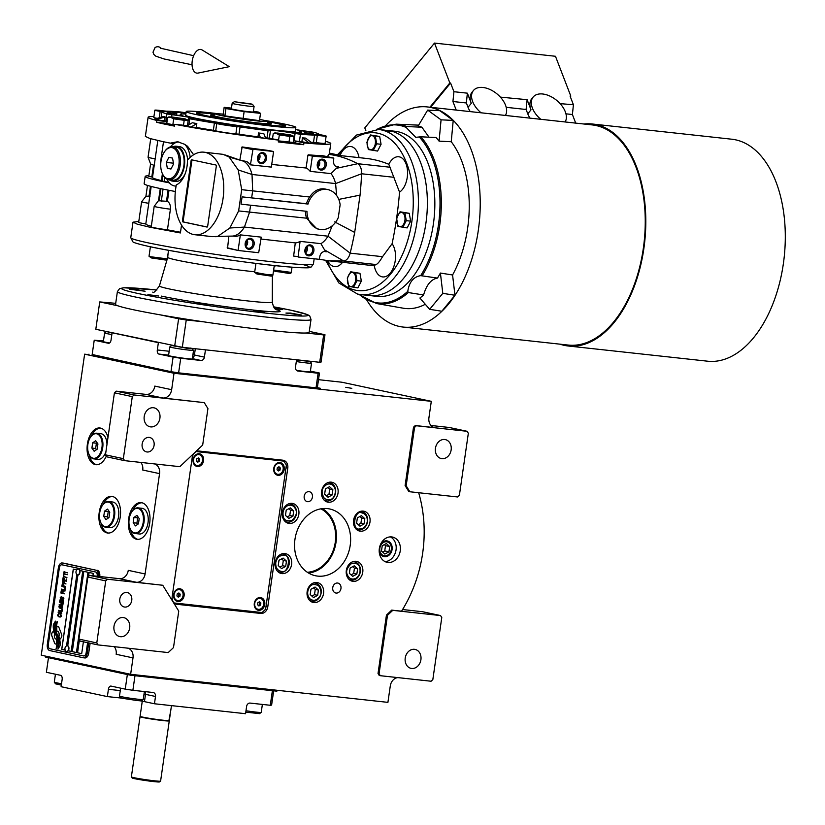 <?xml version="1.0" encoding="UTF-8"?>
<svg xmlns="http://www.w3.org/2000/svg" width="825" height="825" viewBox="0 0 825 825"><rect width="100%" height="100%" fill="white"/><g stroke="black" fill="none" stroke-linecap="round" stroke-linejoin="round"><path stroke-width="1.24" d="M154.089 445.335A7.384 6.002 -77.9 0 1 146.582 451.904A7.384 6.002 -77.9 0 1 142.148 444.036A7.384 6.002 -77.9 0 1 149.665 437.467A7.384 6.002 -77.9 0 1 154.089 445.335M131.752 600.414A7.384 6.002 -77.9 0 1 124.235 606.983A7.384 6.002 -77.9 0 1 119.8 599.105A7.384 6.002 -77.9 0 1 127.318 592.546A7.384 6.002 -77.9 0 1 131.752 600.414M337.58 583.028A5.074 4.125 -77.9 0 1 337.92 583.089A5.074 4.125 -77.9 0 1 340.931 588.699A5.074 4.125 -77.9 0 1 336.136 593.062A5.074 4.125 -77.9 0 1 335.796 593.01A5.074 4.125 -77.9 0 1 332.784 587.39A5.074 4.125 -77.9 0 1 337.58 583.028M309.035 491.648A5.074 4.125 -77.9 0 1 309.375 491.71A5.074 4.125 -77.9 0 1 312.386 497.32A5.074 4.125 -77.9 0 1 307.591 501.683A5.074 4.125 -77.9 0 1 307.251 501.631A5.074 4.125 -77.9 0 1 304.239 496.011A5.074 4.125 -77.9 0 1 309.035 491.648M308.602 573.066A34.145 27.741 102.1 0 0 335.517 545.119A34.145 27.741 102.1 0 0 322.379 508.613M379.191 551.389A8.023 6.528 -77.9 0 0 383.914 556.638A8.023 6.528 -77.9 0 0 384.44 556.72A8.023 6.528 102.1 0 0 392.03 549.821A8.023 6.528 102.1 0 0 387.265 540.942A8.023 6.528 102.1 0 0 386.729 540.849A8.023 6.528 -77.9 0 0 380.81 543.809M391.638 536.92A12.922 10.498 102.1 0 0 379.428 548.017A12.922 10.498 102.1 0 0 387.09 562.32A12.922 10.498 102.1 0 0 387.956 562.454A12.922 10.498 102.1 0 0 400.166 551.358A12.922 10.498 102.1 0 0 392.494 537.054A12.922 10.498 102.1 0 0 391.638 536.92M433.868 427.433L435.084 427.69A9.23 7.497 -77.9 0 1 434.466 427.587A9.23 7.497 -77.9 0 1 428.928 417.749L431.3 401.332L341.911 382.233L318.502 379.675M204.239 402.621L134.042 394.969L132.289 396.629L123.348 458.659L124.585 460.649L179.84 466.672L202.672 445.077L207.931 408.592L204.239 402.621L162.865 398.001A9.23 7.497 -77.9 0 0 171.652 389.699L174.013 373.271L431.3 401.332M154.533 463.918A9.23 7.497 -77.9 0 1 159.555 473.622L145.097 573.963A9.23 7.497 -77.9 0 1 136.311 582.264L119.491 578.676A9.23 7.497 102.1 0 0 128.267 570.364L145.097 573.963M162.752 585.265L107.497 579.232L105.734 580.893L96.793 642.923L98.031 644.913L168.228 652.575L173.498 647.584L178.747 611.098L162.752 585.265L136.311 582.264M127.978 648.182A9.23 7.497 -77.9 0 1 133 657.886L130.639 674.303L41.25 655.194L84.624 354.173L88.894 354.637M397.897 677.614A9.23 7.497 -77.9 0 0 390.287 685.946L387.915 702.364L130.639 674.303L277.004 690.267L276.87 691.175L130.505 675.211L130.639 674.303L45.457 656.102L45.323 657.009L130.505 675.211M380.304 675.696L431.083 681.233L432.836 679.573L441.777 617.543L440.55 615.563L392.752 610.345L387.482 615.326L379.077 673.716L380.304 675.696L379.252 675.479L378.025 673.489L386.44 615.11L391.7 610.118L401.548 611.191A123.647 100.485 102.1 0 0 418.667 492.721M409.85 491.762L457.638 496.97L459.391 495.309L468.332 433.28L467.105 431.289L416.326 425.752L414.562 427.412L406.158 485.801L409.85 491.762L408.798 491.535L405.106 485.574L413.511 427.195L415.274 425.525L435.084 427.69M267.785 606.798L287.77 468.146A7.384 6.002 102.1 0 0 283.336 460.278A7.384 6.002 102.1 0 0 282.851 460.195L199.207 451.069A7.384 6.002 102.1 0 0 192.184 457.72L172.208 596.372A7.384 6.002 102.1 0 0 176.632 604.24A7.384 6.002 102.1 0 0 177.127 604.323L260.762 613.449A7.384 6.002 102.1 0 0 267.785 606.798L266.001 606.416M363.217 511.118A10.147 8.25 102.1 0 0 353.626 519.843A10.147 8.25 102.1 0 0 359.648 531.073A10.147 8.25 102.1 0 0 360.329 531.187A10.147 8.25 102.1 0 0 369.92 522.462A10.147 8.25 102.1 0 0 363.887 511.222A10.147 8.25 102.1 0 0 363.217 511.118M355.988 561.289A10.147 8.25 102.1 0 0 346.397 570.013A10.147 8.25 102.1 0 0 352.419 581.254A10.147 8.25 102.1 0 0 353.09 581.357A10.147 8.25 102.1 0 0 362.691 572.632A10.147 8.25 102.1 0 0 356.658 561.402A10.147 8.25 102.1 0 0 355.988 561.289M316.8 582.491A10.147 8.25 102.1 0 0 307.209 591.216A10.147 8.25 102.1 0 0 313.232 602.456A10.147 8.25 102.1 0 0 313.912 602.559A10.147 8.25 102.1 0 0 323.503 593.845A10.147 8.25 102.1 0 0 317.481 582.605A10.147 8.25 102.1 0 0 316.8 582.491M284.852 553.534A10.147 8.25 102.1 0 0 275.251 562.258A10.147 8.25 102.1 0 0 281.284 573.488A10.147 8.25 102.1 0 0 281.954 573.602A10.147 8.25 102.1 0 0 291.545 564.877A10.147 8.25 102.1 0 0 285.522 553.637A10.147 8.25 102.1 0 0 284.852 553.534M292.081 503.363A10.147 8.25 102.1 0 0 282.48 512.077A10.147 8.25 102.1 0 0 288.513 523.318A10.147 8.25 102.1 0 0 289.183 523.432A10.147 8.25 102.1 0 0 298.774 514.707A10.147 8.25 102.1 0 0 292.751 503.467A10.147 8.25 102.1 0 0 292.081 503.363M331.258 482.151A10.147 8.25 102.1 0 0 321.668 490.875A10.147 8.25 102.1 0 0 327.69 502.116A10.147 8.25 102.1 0 0 328.371 502.219A10.147 8.25 102.1 0 0 337.961 493.494A10.147 8.25 102.1 0 0 331.939 482.264A10.147 8.25 102.1 0 0 331.258 482.151M317.718 576.108A34.145 27.741 102.1 0 0 349.986 546.769A34.145 27.741 102.1 0 0 329.722 508.973A34.145 27.741 102.1 0 0 327.453 508.602A34.145 27.741 102.1 0 0 295.185 537.952A34.145 27.741 102.1 0 0 315.449 575.747A34.145 27.741 102.1 0 0 317.718 576.108M385.048 561.598A12.922 10.498 102.1 0 0 395.856 550.987A12.922 10.498 102.1 0 0 390.338 536.869M345.778 387.317L351.821 388.338L345.778 387.317M310.396 371.116L319.461 373.055L317.357 387.647L320.512 388.327L174.147 372.364L174.013 373.271L84.624 354.173M141.807 502.734A18.449 10.715 -83.8 0 0 141.178 502.631A18.449 10.715 -83.8 0 0 128.587 519.276A18.449 10.715 -83.8 0 0 136.548 539.22A18.449 10.715 -83.8 0 0 137.177 539.323A18.449 10.715 -83.8 0 0 149.768 522.689A18.449 10.715 -83.8 0 0 141.807 502.734M112.365 496.444A18.449 10.715 -83.8 0 0 111.736 496.341A18.449 10.715 -83.8 0 0 99.144 512.985A18.449 10.715 -83.8 0 0 107.106 532.929A18.449 10.715 -83.8 0 0 107.735 533.033A18.449 10.715 -83.8 0 0 120.326 516.388A18.449 10.715 -83.8 0 0 112.365 496.444M107.972 437.498A18.449 10.715 -83.8 0 0 100.537 428.093A18.449 10.715 -83.8 0 0 99.907 427.989A18.449 10.715 -83.8 0 0 87.316 444.634A18.449 10.715 -83.8 0 0 95.277 464.578A18.449 10.715 -83.8 0 0 95.906 464.681A18.449 10.715 -83.8 0 0 106.291 456.163M162.865 398.001L146.035 394.402A9.23 7.497 102.1 0 0 154.822 386.1L171.652 389.699M146.035 394.402L116.17 391.153L134.042 394.969M124.585 460.649L106.703 456.823L105.476 454.843L114.417 392.813L116.17 391.153M159.555 473.622L142.725 470.023A9.23 7.497 102.1 0 0 140.807 462.423M119.491 578.676L89.616 575.417L107.497 579.232M98.031 644.913L80.149 641.097L78.922 639.107L87.862 577.077L89.616 575.417M133 657.886L116.17 654.287A9.23 7.497 102.1 0 0 114.252 646.687M379.077 673.716L378.025 673.489M387.482 615.326L386.44 615.11M392.752 610.345L391.7 610.118M440.55 615.563L422.668 611.738L402.569 609.541M406.158 485.801L405.106 485.574M414.562 427.412L413.511 427.195M416.326 425.752L415.274 425.525M467.105 431.289L449.223 427.474L430.949 425.473M258.988 612.212A7.384 6.002 -77.9 0 1 256.554 612.542L175.158 603.673M280.603 459.948A7.384 6.002 -77.9 0 1 281.5 460.608M137.93 539.364A18.449 10.715 96.2 0 1 130.474 529.413M132.495 510.871A18.449 10.715 96.2 0 1 141.921 502.765M108.487 533.063A18.449 10.715 96.2 0 1 101.021 523.112M103.043 504.58A18.449 10.715 96.2 0 1 112.478 496.464M96.659 464.712A18.449 10.715 96.2 0 1 89.193 454.771M91.214 436.229A18.449 10.715 96.2 0 1 100.65 428.113M153.44 407.736A9.683 7.879 -77.9 0 1 154.089 407.849A9.683 7.879 -77.9 0 1 159.844 418.574A9.683 7.879 -77.9 0 1 150.686 426.896A9.683 7.879 -77.9 0 1 150.037 426.793A9.683 7.879 -77.9 0 1 144.282 416.068A9.683 7.879 -77.9 0 1 153.44 407.736M132.289 396.629L114.417 392.813M123.348 458.659L105.476 454.843M123.214 617.543A9.683 7.879 -77.9 0 1 123.853 617.657A9.683 7.879 -77.9 0 1 129.608 628.382A9.683 7.879 -77.9 0 1 120.45 636.704A9.683 7.879 -77.9 0 1 119.8 636.601A9.683 7.879 -77.9 0 1 114.056 625.876A9.683 7.879 -77.9 0 1 123.214 617.543M105.734 580.893L87.862 577.077M96.793 642.923L78.922 639.107M414.449 649.306A9.683 7.879 -77.9 0 1 415.088 649.419A9.683 7.879 -77.9 0 1 420.843 660.144A9.683 7.879 -77.9 0 1 411.685 668.467A9.683 7.879 -77.9 0 1 411.046 668.363A9.683 7.879 -77.9 0 1 405.292 657.638A9.683 7.879 -77.9 0 1 414.449 649.306M444.685 439.498A9.683 7.879 -77.9 0 1 445.325 439.601A9.683 7.879 -77.9 0 1 451.079 450.337A9.683 7.879 -77.9 0 1 441.922 458.659A9.683 7.879 -77.9 0 1 441.272 458.556A9.683 7.879 -77.9 0 1 435.528 447.831A9.683 7.879 -77.9 0 1 444.685 439.498M58.843 636.508A16.067 9.333 -83.8 0 1 59.967 639.251L61.194 637.766A2.3 1.341 -83.8 0 0 61.658 634.538L58.822 627.175A2.3 1.341 -83.8 0 0 57.998 626.309A2.3 1.341 -83.8 0 0 57.915 626.299A2.3 1.341 -83.8 0 0 56.966 626.783L56.812 626.969A10.704 6.218 -83.8 0 0 56.801 631.125A4.053 2.351 -83.8 0 1 57.152 631.125A4.053 2.351 -83.8 0 1 57.286 631.146A4.053 2.351 -83.8 0 1 58.843 636.508L58.915 636.518A16.067 9.333 96.2 0 1 60.019 639.189M57.956 626.309A2.3 1.341 -83.8 0 0 57.038 626.794L56.894 626.969A10.704 6.218 -83.8 0 0 56.873 631.125M57.193 631.125A4.053 2.351 96.2 0 1 57.224 631.135A4.053 2.351 96.2 0 1 57.368 631.156A4.053 2.351 96.2 0 1 58.915 636.518M98.319 576.366L98.33 576.335A5.538 3.218 96.2 0 0 95.958 570.188L63.731 563.155A5.538 3.218 96.2 0 0 63.535 563.124A5.538 3.218 96.2 0 0 63.35 563.114M97.381 570.343A5.538 3.218 96.2 0 1 99.742 576.489L99.742 576.52M95.958 570.188L62.308 563.001A5.538 3.218 96.2 0 0 62.123 562.97A5.538 3.218 96.2 0 0 58.369 567.796L47.324 644.418A5.538 3.218 96.2 0 0 49.686 650.564L83.335 657.762A5.538 3.218 96.2 0 0 83.531 657.793A5.538 3.218 96.2 0 0 87.285 652.967L88.698 653.122L90.131 643.222M88.698 653.122A5.538 3.218 96.2 0 1 84.944 657.948A5.538 3.218 96.2 0 1 84.758 657.917L83.717 657.803M78.488 569.116A2.949 1.712 -83.8 0 1 78.592 569.126A2.949 1.712 -83.8 0 1 78.695 569.137A2.949 1.712 96.2 0 1 79.963 572.333A2.949 1.712 96.2 0 1 77.952 574.994A2.949 1.712 96.2 0 1 77.849 574.973L67.65 645.769A2.949 1.712 -83.8 0 1 68.918 648.955A2.949 1.712 -83.8 0 1 66.907 651.616L66.578 651.585A2.949 1.712 -83.8 0 0 68.588 648.924A2.949 1.712 -83.8 0 0 67.31 645.727A2.949 1.712 96.2 0 0 67.217 645.707A2.949 1.712 96.2 0 0 66.402 645.954A3.506 3.506 0 0 0 65.835 651.173A2.949 1.712 96.2 0 0 66.474 651.564A2.949 1.712 -83.8 0 0 66.578 651.585M67.722 645.779L77.921 574.994M79.344 639.798L77.478 652.75L81.685 653.658L77.56 652.761L79.406 639.901M88.564 576.417L89.121 572.498M76.426 652.534L87.997 572.261L83.789 571.354L72.229 651.637L76.426 652.534L72.301 651.637L83.861 571.374M76.838 569.869L73.281 569.106L61.71 649.388L65.175 650.121L61.782 649.388L73.353 569.126M71.177 651.41L68.279 650.791L71.177 651.399L82.737 571.137L79.85 570.518M81.685 653.658L83.397 641.788M92.916 575.778L93.256 573.375L89.048 572.478L88.471 576.5M66.557 645.851L76.838 574.509M97.185 576.242L97.195 576.108A3.692 2.145 -83.8 0 0 95.617 572.003L61.968 564.816A3.692 2.145 -83.8 0 0 61.844 564.795A3.692 2.145 -83.8 0 0 59.338 568.012L48.304 644.634A3.692 2.145 -83.8 0 0 49.882 648.739L83.531 655.927A3.692 2.145 -83.8 0 0 83.655 655.947A3.692 2.145 -83.8 0 0 86.161 652.73L86.233 652.74A3.692 2.145 96.2 0 1 83.727 655.958A3.692 2.145 96.2 0 1 83.696 655.947M87.605 642.685L86.161 652.73M56.141 633.569A330.495 191.916 -83.8 0 1 57.42 636.168A13.922 8.085 -83.8 0 1 58.585 639.684A9.147 5.311 -83.8 0 1 58.668 645.037A65.649 38.125 -83.8 0 1 57.925 649.141L60.019 645.789A10.632 6.167 -83.8 0 0 59.936 640.85A10.075 5.847 -83.8 0 0 58.389 636.735A14.035 8.147 -83.8 0 1 56.781 633.249A9.508 5.528 -83.8 0 1 56.43 626.773A109.333 63.494 -83.8 0 1 57.327 621.534L55.244 624.917A16.943 9.838 -83.8 0 0 55.079 628.908A8.838 5.136 -83.8 0 0 56.141 633.569L56.224 633.569A330.495 191.916 96.2 0 1 57.492 636.178A13.922 8.085 96.2 0 1 58.668 639.695A9.147 5.311 96.2 0 1 58.74 645.047A65.649 38.125 96.2 0 1 58.018 649.079M55.058 633.6A26.668 15.489 -83.8 0 1 56.141 635.611A8.662 5.032 -83.8 0 1 57.1 639.788A14.561 8.456 -83.8 0 1 56.863 644.521A37.063 21.522 -83.8 0 1 56.1 648.759L58.09 645.418A10.942 6.353 -83.8 0 0 58.018 639.004A10.488 6.095 -83.8 0 0 56.657 635.446A14.046 8.157 -83.8 0 1 55.131 631.868A10.612 6.157 -83.8 0 1 54.677 626.196A23.038 13.375 -83.8 0 1 55.44 621.143L53.408 624.484A10.013 5.816 -83.8 0 0 53.728 630.403A12.169 7.064 -83.8 0 0 55.058 633.6L55.131 633.61A26.668 15.489 96.2 0 1 56.224 635.621A8.662 5.032 96.2 0 1 57.183 639.798A14.561 8.456 96.2 0 1 56.935 644.531A37.063 21.522 96.2 0 1 56.182 648.687M56.348 639.189L56.275 639.179A4.053 2.351 -83.8 0 1 54.584 633.786A16.087 9.343 -83.8 0 1 53.46 631.053L52.233 632.538A2.3 1.341 -83.8 0 0 51.769 635.755L54.605 643.129A2.3 1.341 -83.8 0 0 55.523 644.005A2.3 1.341 -83.8 0 0 56.461 643.521L56.616 643.335A10.694 6.208 -83.8 0 0 56.626 639.179A4.053 2.351 96.2 0 1 56.348 639.189A4.053 2.351 96.2 0 1 56.306 639.189M60.967 614.862L60.555 616.595L58.286 616.11L58.781 614.326L57.843 614.697L57.678 615.863L60.658 616.997L61.328 616.327L60.967 614.862M58.132 612.171L58.492 613.573L60.741 614.182L61.741 613.449L61.38 612.047L58.255 611.882L58.565 613.583L60.39 614.161M58.389 610.335L62.019 611.49L62.339 609.283L61.607 611.016L58.389 610.335M58.936 606.54L59.307 607.942L61.555 608.551L62.545 607.819L62.184 606.416L59.06 606.251L59.379 607.953L61.205 608.53M63.082 604.148L60.307 602.673L63.257 602.92L59.575 602.137L62.648 604.302L59.235 604.519L59.152 605.076L62.834 605.859L59.988 604.869L63.082 604.148M61.813 600.023L59.977 599.888L59.648 601.642L63.329 602.436L63.298 600.342L61.72 600.136M60.256 597.424L60.617 598.826L62.865 599.435L63.865 598.702L63.504 597.3L60.38 597.135L60.689 598.837L62.514 599.414M64.567 593.804L62.896 593.072L63.133 591.473L62.432 592.969L61.411 592.752L61.205 590.813L60.885 593.02L64.567 593.804L60.967 593.02L61.277 590.824M64.958 591.113L61.401 589.968M61.452 589.102L65.082 590.257L65.402 588.05L64.659 589.782L61.452 589.102M65.464 587.565L61.916 586.42M63.412 583.904L62.246 584.162L61.916 585.915L65.588 586.699L63.999 585.987L63.412 583.904M63.814 581.151L62.638 581.408L62.308 583.162L65.99 583.945L64.402 583.234L63.814 581.151M66.701 578.995L65.969 580.728L64.711 580.46L64.474 578.768L64.247 580.357L63.226 580.14L63.02 578.212L62.7 580.408L66.382 581.192L66.701 578.995M63.824 575.479L63.092 577.717L63.628 576.819L66.918 577.521L63.68 576.458L63.824 575.479M64.226 572.663L63.494 574.901L64.03 574.004L67.32 574.705L64.082 573.643L64.226 572.663M67.588 572.87L64.03 571.735M58.575 613.016L59.142 611.82L61.339 612.851L60.72 613.8L58.575 613.016M59.379 607.396L59.957 606.189L62.153 607.221L61.535 608.169L59.379 607.396M61.267 601.611L60.163 601.373L61.019 599.981L61.339 601.621L60.854 599.95M62.184 600.291L63.02 600.6L62.906 601.961L61.731 601.714L62.184 600.291M60.699 598.269L61.277 597.073L63.463 598.104L62.844 599.043L60.699 598.269M63.649 584.523L63.535 585.884L62.36 585.637L63.051 584.203L63.721 584.533L63.535 585.884M64.041 581.769L63.927 583.131L62.752 582.883L63.443 581.45L64.113 581.78L63.927 583.131M61.885 564.795A3.692 2.145 96.2 0 1 61.916 564.805A3.692 2.145 96.2 0 1 62.05 564.816L95.7 572.014A3.692 2.145 96.2 0 1 97.278 576.108L97.257 576.252M87.677 642.706L86.233 652.74M87.285 652.967L88.729 642.923M55.244 624.917L55.327 624.917A16.943 9.838 -83.8 0 0 55.162 628.918A8.838 5.136 -83.8 0 0 56.224 633.569M56.1 624.298L55.327 624.917M56.502 622.143L56.172 624.308M57.317 621.607L56.574 622.143M55.43 621.215L53.481 624.494A10.013 5.816 -83.8 0 0 53.811 630.403A12.169 7.064 -83.8 0 0 55.131 633.61M53.481 631.125L52.315 632.548A2.3 1.341 -83.8 0 0 51.851 635.766L54.687 643.129A2.3 1.341 -83.8 0 0 55.553 644.005M60.534 615.079L60.926 616.234L59.977 616.667M58.75 616.78L59.977 617.038M57.719 614.986L57.719 615.543M59.544 611.459L58.204 612.181M59.472 611.83L61.37 612.604L60.4 613.79M61.937 609.201L61.607 611.016M58.462 610.345L62.019 611.48M60.359 605.828L59.018 606.55M60.277 606.2L62.184 606.973L61.205 608.159M59.648 602.147L62.731 604.312L59.307 604.529L59.225 605.076L62.834 605.849M60.307 602.673L63.205 603.281M60.875 599.569L60.05 599.899L59.72 601.652L63.329 602.425M62.442 599.909L61.885 600.033M62.422 600.28L63.102 600.61L62.906 601.961M61.669 596.712L60.328 597.434M61.597 597.073L63.494 597.857L62.525 599.043M62.731 591.391L62.432 592.969M65 587.967L64.659 589.782M61.524 589.112L65.082 590.246M63.143 583.842L62.318 584.172L61.988 585.925L65.598 586.699M63.051 584.203L63.721 584.533M63.535 581.089L62.721 581.419L62.38 583.172L65.99 583.945M63.443 581.45L64.113 581.78M64.546 578.789L64.247 580.357M63.092 578.222L62.783 580.418L66.382 581.192M66.309 578.913L65.969 580.728M63.504 575.407L63.484 577.789M63.628 576.819L66.918 577.521M63.907 572.591L63.886 574.973M64.03 574.004L67.32 574.705M78.354 569.106A2.949 1.712 -83.8 0 0 78.251 569.085A2.949 1.712 -83.8 0 0 77.437 569.322A3.506 3.506 0 0 0 76.869 574.551A2.949 1.712 -83.8 0 0 77.519 574.942A2.949 1.712 96.2 0 0 77.612 574.953A2.949 1.712 96.2 0 0 79.633 572.292A2.949 1.712 96.2 0 0 78.354 569.106M320.884 508.829A33.217 26.998 -77.9 0 1 334.785 544.964A33.217 26.998 -77.9 0 1 307.323 572.261M275.777 562.619C275.488 567.507 277.293 570.426 281.191 571.364C288.575 575.066 291.71 553.307 283.501 555.308C279.469 555.39 276.891 557.824 275.777 562.619M277.406 571.158A9.23 7.497 102.1 0 0 279.788 572.23A9.23 7.497 102.1 0 0 280.397 572.323A9.23 7.497 102.1 0 0 289.121 564.393A9.23 7.497 102.1 0 0 283.645 554.183A9.23 7.497 102.1 0 0 283.027 554.08A9.23 7.497 102.1 0 0 281.026 554.183M286.461 561.113L283.099 558.071L278.984 560.299L278.231 565.568L281.583 568.611L285.698 566.383L286.461 561.113L283.305 560.443L281.593 558.886M285.698 566.383L282.542 565.702L283.305 560.443M279.943 567.115L282.542 565.702M287.286 505.859C283.656 508.365 282.325 511.933 283.305 516.563C284.027 520.214 286.883 521.513 291.854 520.482C295.948 516.605 297.278 513.037 295.845 509.778C294.071 505.581 291.215 504.271 287.286 505.859M284.635 520.987A9.23 7.497 102.1 0 0 287.017 522.06A9.23 7.497 102.1 0 0 294.546 518.605A9.23 7.497 102.1 0 0 296.072 509.18A9.23 7.497 102.1 0 0 290.874 504.013A9.23 7.497 102.1 0 0 288.255 504.013M292.927 516.213L293.69 510.943L290.328 507.901L286.223 510.128L285.46 515.398L288.812 518.43L292.927 516.213L289.771 515.532L290.534 510.262L288.822 508.716M293.69 510.943L290.534 510.262M287.172 516.945L289.771 515.532M333.042 485.368C329.691 482.996 326.556 483.646 323.647 487.327C321.327 490.184 321.606 493.927 324.472 498.558C329 500.631 332.135 499.981 333.867 496.598C336.126 492.329 335.858 488.586 333.042 485.368M323.812 499.775A9.23 7.497 102.1 0 0 326.195 500.847A9.23 7.497 102.1 0 0 333.939 497.093A9.23 7.497 102.1 0 0 333.001 484.337A9.23 7.497 102.1 0 0 330.052 482.8A9.23 7.497 102.1 0 0 327.442 482.811M327.999 497.228L332.114 495L332.867 489.73L329.515 486.698L325.401 488.916L324.648 494.185L327.999 497.228M332.114 495L328.958 494.33L329.711 489.06L328.01 487.513M326.349 495.732L328.958 494.33M332.867 489.73L329.711 489.06M367.28 521.647C367.558 516.759 365.753 513.841 361.866 512.903C354.482 509.19 351.337 530.96 359.556 528.949C363.588 528.877 366.166 526.443 367.28 521.647M355.771 528.743A9.23 7.497 102.1 0 0 358.153 529.815A9.23 7.497 102.1 0 0 358.762 529.918A9.23 7.497 102.1 0 0 367.548 521.606A9.23 7.497 102.1 0 0 362.01 511.768A9.23 7.497 102.1 0 0 361.391 511.665A9.23 7.497 102.1 0 0 359.391 511.778M356.596 523.153L359.958 526.195L364.062 523.968L364.825 518.698L361.474 515.656L357.359 517.883L356.596 523.153M364.825 518.698L361.67 518.028L359.958 516.481M364.062 523.968L360.907 523.287L361.67 518.028M358.308 524.7L360.907 523.287M355.771 578.408C359.401 575.902 360.731 572.333 359.752 567.703C359.03 564.053 356.173 562.753 351.202 563.784C347.108 567.662 345.778 571.23 347.212 574.489C348.985 578.686 351.842 579.985 355.771 578.408M348.542 578.913A9.23 7.497 102.1 0 0 350.924 579.985A9.23 7.497 102.1 0 0 355.451 579.274A9.23 7.497 102.1 0 0 359.978 567.105A9.23 7.497 102.1 0 0 354.781 561.938A9.23 7.497 102.1 0 0 352.162 561.949M350.13 568.054L349.367 573.323L352.718 576.366L356.833 574.138L357.596 568.868L354.245 565.826L350.13 568.054M357.596 568.868L354.441 568.198L352.729 566.651M356.833 574.138L353.677 573.468L354.441 568.198M351.079 574.87L353.677 573.468M310.014 598.898C313.366 601.27 316.501 600.621 319.409 596.939C321.729 594.083 321.451 590.339 318.584 585.709C314.057 583.636 310.922 584.286 309.189 587.668C306.921 591.938 307.199 595.681 310.014 598.898M309.354 600.115A9.23 7.497 102.1 0 0 311.737 601.188A9.23 7.497 102.1 0 0 319.481 597.434A9.23 7.497 102.1 0 0 315.593 583.141A9.23 7.497 102.1 0 0 312.974 583.151M315.057 587.039L310.942 589.267L310.19 594.526L313.541 597.568L317.656 595.341L318.409 590.081L315.057 587.039M318.409 590.081L315.253 589.401L313.552 587.854M317.656 595.341L314.5 594.67L315.253 589.401M311.891 596.083L314.5 594.67M157.317 349.965L158.369 342.664L112.097 332.774L111.045 340.065A3.692 2.145 96.2 0 1 108.549 343.293A3.692 2.145 96.2 0 1 108.426 343.272L94.225 340.23L92.122 354.832L170.992 371.693L173.095 357.091L158.895 354.059A3.692 2.145 96.2 0 1 157.317 349.965L169.177 351.254M317.357 387.647L316.027 387.832L318.13 373.24L297.969 371.044A3.692 3.001 -77.9 0 1 297.722 371.002A3.692 3.001 -77.9 0 1 295.505 367.063L296.557 359.772L205.456 349.831L204.404 357.132A3.692 3.001 -77.9 0 1 200.888 360.453L180.727 358.256L178.623 372.848L170.992 371.693M316.027 387.832L178.623 372.848M94.225 340.23L103.465 340.911M173.095 357.091L180.727 358.256M168.599 355.307A12.457 0.598 8.2 0 0 168.114 355.4A12.457 0.598 8.2 0 0 174.725 356.895A12.457 0.598 8.2 0 0 187.543 358.7A12.457 0.598 8.2 0 0 192.772 358.957A12.457 0.598 8.2 0 0 192.338 358.731M103.403 341.375A12.457 0.598 8.2 0 0 102.919 341.468A12.457 0.598 8.2 0 0 109.591 342.973M318.13 373.24L319.461 373.055M296.526 370.373A12.457 0.598 8.2 0 0 305.528 371.559A12.457 0.598 8.2 0 0 310.767 371.827A12.457 0.598 8.2 0 0 310.334 371.601M174.147 372.364L92.173 354.502M320.512 388.327L320.378 389.235L174.013 373.271L88.832 355.07L88.966 354.152M171.94 345.562L187.883 348.428C192.885 348.851 193.72 348.728 190.41 348.078M171.497 345.623L169.826 346.871A11.993 0.578 8.2 0 0 169.806 346.892A11.993 0.578 8.2 0 0 171.971 347.542A11.993 0.578 8.2 0 0 185.223 349.676A11.993 0.578 8.2 0 0 193.555 350.316A11.993 0.578 8.2 0 0 193.545 350.285L191.39 348.305M176.488 346.428L187.275 347.851M296.309 361.546A11.993 0.578 8.2 0 0 311.541 363.186A11.993 0.578 8.2 0 0 311.53 363.155L309.375 361.164M296.526 360.02L310.282 361.484M296.783 359.793L305.26 360.721M106.745 331.629L112.066 333.001M106.301 331.681L104.631 332.929A11.993 0.578 8.2 0 0 104.61 332.96A11.993 0.578 8.2 0 0 106.776 333.609A11.993 0.578 8.2 0 0 111.849 334.537M107.363 696.599L61.102 686.709L62.153 679.408A3.692 2.145 96.2 0 0 60.576 675.314L46.375 672.282L48.479 657.68L127.349 674.541L125.245 689.133L111.045 686.101A3.692 2.145 96.2 0 0 110.921 686.08A3.692 2.145 96.2 0 0 108.415 689.298L107.363 696.599L121.564 698.084M125.245 689.133L132.877 690.298L134.98 675.706L272.384 690.69L270.28 705.282L250.119 703.086A3.692 3.001 -77.9 0 0 246.613 706.406L245.561 713.708L154.45 703.766L155.502 696.475L145.509 694.341A16.613 0.804 8.2 0 0 144.024 694.031M273.663 690.834L271.611 705.097L270.28 705.282M132.877 690.298L153.048 692.495A3.692 3.001 -77.9 0 1 153.285 692.536A3.692 3.001 -77.9 0 1 155.502 696.475M154.45 703.766L144.458 701.632A16.613 0.804 8.2 0 0 140.157 700.807M122.079 698.208A16.613 0.804 8.2 0 0 121.553 698.146M262.371 704.426L261.226 712.377A11.993 0.578 -171.8 0 1 261.205 712.398A11.993 0.578 -171.8 0 1 245.984 710.748M261.205 712.398L259.535 713.646L245.788 712.13M139.662 700.188C142.735 700.899 141.9 701.013 137.146 700.538L122.636 698.332L120.749 697.785L119.501 696.114A11.993 0.578 -171.8 0 1 119.491 696.083L120.636 688.153M144.385 691.556L143.23 699.507A11.993 0.578 -171.8 0 1 143.22 699.538A11.993 0.578 -171.8 0 1 138.198 699.26A11.993 0.578 -171.8 0 1 121.657 696.743A11.993 0.578 -171.8 0 1 119.501 696.114M61.328 685.111L55.553 683.842L54.306 682.182A11.993 0.578 -171.8 0 1 54.295 682.151A11.993 0.578 -171.8 0 0 56.461 682.801A11.993 0.578 -171.8 0 0 61.524 683.729M171.466 705.623L170.579 711.779A14.768 0.712 -171.8 0 1 170.497 711.841L168.857 720.885A14.396 0.691 -171.8 0 1 158.41 720.008A14.396 0.691 -171.8 0 1 143.003 717.523A14.396 0.691 -171.8 0 1 140.425 716.77L140.106 716.358A14.768 0.712 -171.8 0 1 140.095 716.317L142.271 701.198M169.238 720.596A14.768 0.712 -171.8 0 1 163.123 720.225A14.768 0.712 -171.8 0 1 142.756 717.121A14.768 0.712 -171.8 0 1 140.106 716.358M309.303 331.392L324.978 334.744L321.038 362.113L319.708 362.299L182.304 347.304L95.803 329.288L99.742 301.919L117.944 305.807M174.673 346.149L178.612 318.78L160.421 314.892M115.706 303.332L99.742 301.919M319.708 362.299L323.658 334.929L324.978 334.744M323.658 334.929L306.013 333.001M203.888 321.863L186.254 319.945L182.304 347.304M178.612 318.78L186.254 319.945M88.976 454.266A12.922 7.497 -83.8 0 0 89.069 454.482A12.922 7.497 -83.8 0 0 93.524 458.834A12.922 7.497 96.2 0 0 93.968 458.896A12.922 7.497 96.2 0 0 102.774 447.253A12.922 7.497 96.2 0 0 97.206 433.29A12.922 7.497 -83.8 0 0 96.762 433.218L100.794 433.661A12.922 7.497 -83.8 0 1 101.238 433.723A12.922 7.497 96.2 0 1 106.982 444.397M105.94 451.626A12.922 7.497 96.2 0 1 98 459.339L93.968 458.896M96.762 433.218A12.922 7.497 -83.8 0 0 91.028 436.477A12.922 7.497 -83.8 0 0 90.894 436.662M88.883 454.07A12.365 7.178 -83.8 0 1 90.771 436.838A12.365 7.178 -83.8 0 1 96.68 433.785A12.365 7.178 96.2 0 1 101.96 447.511A12.365 7.178 96.2 0 1 93.153 458.236A12.365 7.178 -83.8 0 1 88.883 454.07L89.069 454.482M95.679 440.746L92.668 442.819L91.905 448.078L94.163 451.275L97.164 449.202L97.927 443.943L95.679 440.746M92.668 442.819L96.401 443.221L95.638 448.491L96.484 449.677M97.092 442.747L96.401 443.221M91.905 448.078L95.638 448.491M105.796 527.247A12.922 7.497 96.2 0 0 114.613 515.604A12.922 7.497 96.2 0 0 109.034 501.641A12.922 7.497 -83.8 0 0 108.601 501.569L112.633 502.002A12.922 7.497 -83.8 0 1 113.066 502.074A12.922 7.497 96.2 0 1 118.645 516.038A12.922 7.497 96.2 0 1 109.828 527.691L105.796 527.247A12.922 7.497 96.2 0 1 105.352 527.175A12.922 7.497 -83.8 0 1 100.898 522.833A12.922 7.497 -83.8 0 1 100.805 522.617M108.601 501.569A12.922 7.497 -83.8 0 0 102.857 504.828A12.922 7.497 -83.8 0 0 102.723 505.013M100.712 522.421A12.365 7.178 -83.8 0 1 102.599 505.189A12.365 7.178 -83.8 0 1 108.508 502.136A12.365 7.178 96.2 0 1 113.798 515.862A12.365 7.178 96.2 0 1 104.981 526.587A12.365 7.178 -83.8 0 1 100.712 522.421L100.898 522.833M107.508 509.097L104.497 511.16L103.744 516.429L105.992 519.626L108.993 517.553L109.756 512.284L107.508 509.097M104.497 511.16L108.23 511.572L107.477 516.842L108.312 518.028M108.921 511.098L108.23 511.572M103.744 516.429L107.477 516.842M135.238 533.548A12.922 7.497 96.2 0 0 144.055 521.895A12.922 7.497 96.2 0 0 138.476 507.932A12.922 7.497 -83.8 0 0 138.043 507.86L142.075 508.303A12.922 7.497 -83.8 0 1 142.508 508.375A12.922 7.497 96.2 0 1 148.088 522.338A12.922 7.497 96.2 0 1 139.27 533.981L135.238 533.548A12.922 7.497 96.2 0 1 134.795 533.476A12.922 7.497 -83.8 0 1 130.34 529.124A12.922 7.497 -83.8 0 1 130.247 528.918M138.043 507.86A12.922 7.497 -83.8 0 0 132.299 511.118A12.922 7.497 -83.8 0 0 132.175 511.304M130.164 528.712A12.365 7.178 -83.8 0 1 132.041 511.479A12.365 7.178 -83.8 0 1 137.95 508.427A12.365 7.178 96.2 0 1 143.241 522.163A12.365 7.178 96.2 0 1 134.434 532.878A12.365 7.178 -83.8 0 1 130.164 528.712L130.34 529.124M136.95 515.388L133.939 517.461L133.186 522.73L135.434 525.917L138.445 523.844L139.198 518.585L136.95 515.388M133.939 517.461L137.672 517.863L136.919 523.132L137.754 524.318M138.363 517.388L137.672 517.863M133.186 522.73L136.919 523.132M384.584 555.792A7.074 5.754 102.1 0 0 391.318 549.409A7.074 5.754 102.1 0 0 386.595 541.788A7.074 5.754 -77.9 0 0 379.861 548.161A7.074 5.754 -77.9 0 0 384.584 555.792M384.832 554.06L388.946 551.832L389.699 546.562L386.347 543.52L382.233 545.748L381.47 551.018L384.832 554.06M388.946 551.832L384.739 550.935L385.492 545.665L384.337 544.613M382.635 552.069L384.739 550.935M389.699 546.562L385.492 545.665M174.23 602.972L262.082 612.552L265.598 609.232L286.368 465.104L283.903 461.123L280.748 460.453L197.01 451.316M283.903 461.123L196.371 451.584M199.258 453.75A6.456 5.249 102.1 0 0 193.112 459.566A6.456 5.249 102.1 0 0 197.422 466.517A6.456 5.249 102.1 0 0 203.569 460.701A6.456 5.249 102.1 0 0 199.258 453.75M179.798 588.751A6.456 5.249 102.1 0 0 173.652 594.567A6.456 5.249 102.1 0 0 177.963 601.528A6.456 5.249 102.1 0 0 184.109 595.712A6.456 5.249 102.1 0 0 179.798 588.751M279.912 462.547A6.456 5.249 102.1 0 0 273.766 468.363A6.456 5.249 102.1 0 0 278.066 475.313A6.456 5.249 102.1 0 0 284.213 469.497A6.456 5.249 102.1 0 0 279.912 462.547M260.452 597.548A6.456 5.249 102.1 0 0 254.306 603.364A6.456 5.249 102.1 0 0 258.617 610.325A6.456 5.249 102.1 0 0 264.763 604.508A6.456 5.249 102.1 0 0 260.452 597.548M177.303 600.466A5.538 4.496 102.1 0 1 177.2 600.445A5.538 4.496 102.1 0 1 173.91 594.309A5.538 4.496 102.1 0 1 179.149 589.555A5.538 4.496 -77.9 0 1 179.51 589.617A5.538 4.496 -77.9 0 1 179.623 589.638M179.355 589.597A5.538 4.496 -77.9 0 1 179.726 589.658A5.538 4.496 -77.9 0 1 183.016 595.784A5.538 4.496 -77.9 0 1 177.777 600.548A5.538 4.496 102.1 0 1 177.406 600.487A5.538 4.496 102.1 0 1 174.127 594.361A5.538 4.496 102.1 0 1 179.355 589.597M180.211 594.186L178.87 592.969L177.231 593.856L176.921 595.959L178.262 597.176L179.912 596.289L180.211 594.186L178.272 593.288M179.912 596.289L178.643 596.021L178.953 593.917M177.602 596.578L178.643 596.021M257.957 609.262A5.538 4.496 102.1 0 1 257.854 609.242A5.538 4.496 102.1 0 1 254.564 603.106A5.538 4.496 102.1 0 1 259.792 598.352A5.538 4.496 -77.9 0 1 260.164 598.414A5.538 4.496 -77.9 0 1 260.267 598.434M260.009 598.393A5.538 4.496 -77.9 0 1 260.37 598.455A5.538 4.496 -77.9 0 1 263.66 604.581A5.538 4.496 -77.9 0 1 258.431 609.345A5.538 4.496 102.1 0 1 258.06 609.283A5.538 4.496 102.1 0 1 254.77 603.158A5.538 4.496 102.1 0 1 260.009 598.393M260.865 602.982L259.524 601.765L257.874 602.652L257.575 604.756L258.916 605.973L260.556 605.086L260.865 602.982L258.916 602.085M260.556 605.086L259.298 604.818L259.597 602.704M258.256 605.375L259.298 604.818M196.763 465.455A5.538 4.496 102.1 0 1 196.659 465.434A5.538 4.496 102.1 0 1 193.37 459.308A5.538 4.496 102.1 0 1 198.598 454.544A5.538 4.496 -77.9 0 1 198.969 454.606A5.538 4.496 -77.9 0 1 199.072 454.627M198.815 454.596A5.538 4.496 -77.9 0 1 199.176 454.647A5.538 4.496 -77.9 0 1 202.465 460.783A5.538 4.496 -77.9 0 1 197.237 465.537A5.538 4.496 102.1 0 1 196.866 465.475A5.538 4.496 102.1 0 1 193.576 459.35A5.538 4.496 102.1 0 1 198.815 454.596M199.671 459.174L198.33 457.957L196.68 458.855L196.381 460.958L197.722 462.175L199.361 461.278L199.671 459.174L197.722 458.287M199.361 461.278L198.103 461.01L198.402 458.906M197.062 461.577L198.103 461.01M277.406 474.251A5.538 4.496 102.1 0 1 277.303 474.231A5.538 4.496 102.1 0 1 274.013 468.105A5.538 4.496 102.1 0 1 279.252 463.341A5.538 4.496 -77.9 0 1 279.623 463.403A5.538 4.496 -77.9 0 1 279.727 463.423M279.458 463.392A5.538 4.496 -77.9 0 1 279.83 463.444A5.538 4.496 -77.9 0 1 283.119 469.58A5.538 4.496 -77.9 0 1 277.881 474.334A5.538 4.496 102.1 0 1 277.52 474.272A5.538 4.496 102.1 0 1 274.23 468.146A5.538 4.496 102.1 0 1 279.458 463.392M280.314 467.971L278.974 466.754L277.334 467.641L277.025 469.755L278.365 470.972L280.015 470.075L280.314 467.971L278.376 467.084M280.015 470.075L278.757 469.807L279.056 467.703M277.716 470.374L278.757 469.807M154.966 47.675A4.61 4.599 54.6 0 1 161.391 48.582M198.072 73.074A11.993 6.507 -80 0 1 192.246 60.844A11.993 6.507 -80 0 1 202.146 49.974L229.298 66.67L198.072 73.074M170.187 714.512L160.597 781.1A14.768 0.712 -171.8 0 1 160.566 781.131L159.524 781.914A13.839 0.67 -171.8 0 1 153.739 781.595A13.839 0.67 -171.8 0 1 139.796 779.646A13.839 0.67 -171.8 0 1 132.165 777.975L131.381 776.933A14.768 0.712 -171.8 0 1 131.371 776.892L140.044 716.688A14.768 0.712 8.2 0 0 147.881 718.451A14.768 0.712 8.2 0 0 163.072 720.586A14.768 0.712 8.2 0 0 169.177 720.957L170.105 714.574A14.768 0.712 8.2 0 0 170.187 714.512A14.768 0.712 8.2 0 0 170.125 714.429M160.566 781.131A14.768 0.712 -171.8 0 1 154.388 780.801A14.768 0.712 -171.8 0 1 139.518 778.717A14.768 0.712 -171.8 0 1 131.381 776.933M185.873 114.015A60.895 2.939 8.2 0 0 180.221 114.438A60.895 2.939 8.2 0 0 182.944 115.727L179.314 115.438A21.223 1.021 8.2 0 0 174.549 114.778L170.352 114.046A73.817 3.568 -171.8 0 1 167.434 112.654L169.764 112.819A11.076 0.536 8.2 0 0 176.767 113.324A11.076 0.536 8.2 0 0 174.766 112.726A11.076 0.536 8.2 0 0 172.982 112.365L171.94 112.014A73.817 3.568 -171.8 0 1 181.345 112.499L185.996 113.118M262.484 129.185L263.144 129.391A21.223 1.021 8.2 0 0 263.123 129.422A21.223 1.021 8.2 0 0 263.505 129.68L260.937 129.515A73.817 3.568 -171.8 0 1 241.189 126.823L237.744 126.215A11.076 0.536 8.2 0 0 236.486 125.916A11.076 0.536 8.2 0 0 219.233 123.389L215.212 122.863A73.817 3.568 -171.8 0 1 197.598 119.872L196.597 119.491A21.223 1.021 8.2 0 0 198.547 119.553L204.229 120.275A60.895 2.939 8.2 0 0 258.411 128.535L262.484 129.185M310.118 132.072L310.633 132.196A73.817 3.568 -171.8 0 1 313.552 133.588L311.221 133.423A11.076 0.536 8.2 0 0 304.219 132.918A11.076 0.536 8.2 0 0 308.003 133.877L309.045 134.217A73.817 3.568 -171.8 0 1 299.64 133.733L294.824 133.093A21.223 1.021 8.2 0 0 290.462 132.371L288.637 131.825A60.895 2.939 8.2 0 0 300.774 131.804A60.895 2.939 8.2 0 0 298.052 130.515L301.672 130.804A21.223 1.021 8.2 0 0 306.436 131.464L310.118 132.072M186.048 112.788A15.685 0.753 -171.8 0 1 185.903 112.757L180.541 112.004A79.355 3.836 8.2 0 0 166.413 111.179L163.67 110.911A11.076 0.536 8.2 0 0 154.852 110.168A11.076 0.536 8.2 0 0 160.174 111.396L161.947 111.808A79.355 3.836 8.2 0 0 166.939 113.902L171.92 114.716A15.685 0.753 -171.8 0 1 194.04 118.594A15.685 0.753 -171.8 0 1 189.523 118.48L188.461 118.46L189.75 118.779A79.355 3.836 8.2 0 0 214.407 123.018L216.779 123.492A11.076 0.536 8.2 0 0 225.648 125.194A11.076 0.536 8.2 0 0 236.93 126.565L240.075 126.926A79.355 3.836 8.2 0 0 268.053 130.711L270.074 130.752A15.685 0.753 -171.8 0 1 268.61 130.206A15.685 0.753 -171.8 0 1 278.221 130.886A15.685 0.753 -171.8 0 1 295.082 133.475L300.444 134.238A79.355 3.836 8.2 0 0 314.573 135.053L317.316 135.331A11.076 0.536 8.2 0 0 326.143 136.073A11.076 0.536 8.2 0 0 324.142 135.475A11.076 0.536 8.2 0 0 320.812 134.846L319.038 134.434A79.355 3.836 8.2 0 0 314.047 132.33L309.066 131.515A15.685 0.753 -171.8 0 1 295.494 129.556M257.978 136.847L258.534 132.959A79.355 3.836 -171.8 0 0 263.814 133.65L265.722 138.322A88.584 4.28 -171.8 0 1 260.442 137.631L257.978 136.847A79.355 3.836 -171.8 0 1 239.023 134.227L235.878 133.867A11.076 0.536 -171.8 0 1 224.596 132.495A11.076 0.536 -171.8 0 1 215.727 130.793L213.355 130.319A79.355 3.836 -171.8 0 1 196.257 127.442L190.977 127.05A88.584 4.28 -171.8 0 1 186.502 126.256L192.349 122.76A79.355 3.836 -171.8 0 0 196.824 123.564L196.257 127.442M340.065 155.389A18.449 10.715 96.2 0 1 351.244 146.582A18.449 10.715 96.2 0 1 359.04 157.627M328.907 154.347L365.98 158.39A239.9 139.312 96.2 0 1 388.812 164.288L399.537 192.153A239.9 139.312 96.2 0 1 396.691 217.645M388.812 164.288A18.449 10.715 96.2 0 1 399.352 156.863A18.449 10.715 96.2 0 1 407.571 172.714A18.449 10.715 96.2 0 1 399.537 192.153M306.457 203.723L242.096 196.866L241.044 204.167L306.962 211.355A20.295 16.5 102.1 0 0 319.399 229.319A20.295 16.5 102.1 0 0 338.291 217.563L340.137 204.755A20.295 16.5 102.1 0 0 327.886 189.616A20.295 16.5 102.1 0 0 326.535 189.399A20.295 16.5 102.1 0 0 308.014 204.053L306.457 203.723A20.295 16.5 -77.9 0 1 309.664 197.01C313.448 191.194 318.202 188.471 323.936 188.843L325.401 189.08M145.788 223.936A11.993 0.578 -171.8 0 1 140.828 223.028A11.993 0.578 -171.8 0 1 138.662 222.368L141.632 201.754A11.993 0.578 8.2 0 0 143.797 202.403A11.993 0.578 8.2 0 0 148.768 203.321M193.627 154.76L187.584 146.314L184.635 144.303L177.602 141.745L170.342 143.127A92.266 4.455 -171.8 0 1 162.009 141.426L149.851 138.487L145.355 136.414L148.118 117.253A92.266 4.455 8.2 0 0 156.915 120.481L156.647 122.306L164.505 124.101L174.529 126.122L174.787 124.307A92.266 4.455 8.2 0 0 278.561 140.106L278.293 141.931A92.266 4.455 8.2 0 0 303.683 144.705L295.515 142.952A15.685 0.753 8.2 0 0 293.102 142.477M260.978 239.054L295.608 242.911A27.658 16.057 96.2 0 0 300.083 241.374L298.103 257.018L319.192 259.318L320.017 255.709A5.538 4.496 -77.9 0 1 325.112 251.542A5.538 4.496 -77.9 0 1 325.483 251.594A5.538 4.496 -77.9 0 1 326.205 251.831L324.978 251.522M319.399 259.256L328.505 260.772L343.695 261.009A11.076 6.425 -83.8 0 0 350.151 253.151A239.9 139.353 -83.8 0 0 354.688 232.433L360.061 195.123A239.9 139.353 -83.8 0 0 361.587 173.766A11.076 6.425 -83.8 0 0 357.72 163.701L390.101 167.238M153.378 227.587A11.993 0.578 -171.8 0 1 151.222 226.937L154.193 206.312A11.993 0.578 8.2 0 0 156.358 206.972A11.993 0.578 8.2 0 0 170.414 209.199L167.444 229.814A11.993 0.578 -171.8 0 1 153.378 227.587M166.949 179.211A22.141 12.86 -83.8 0 0 174.24 185.893A22.141 12.86 -83.8 0 0 174.993 186.007A22.141 12.86 -83.8 0 0 176.107 186.048M193.473 234.506A41.518 24.111 -83.8 0 0 194.886 234.733A41.518 24.111 -83.8 0 0 223.214 197.299A41.518 24.111 -83.8 0 0 205.301 152.408A41.518 24.111 -83.8 0 0 203.888 152.182A41.518 24.111 -83.8 0 0 187.409 160.174A22.141 12.86 96.2 0 1 176.313 184.934A41.518 24.111 -83.8 0 0 193.473 234.506M223.224 154.368L229.144 157.07L238.219 169.96L241.694 189.678L238.631 210.922L229.855 228.009L217.718 236.373L212.788 236.682L194.886 234.733M203.888 152.182L223.162 154.358M207.23 227.03L183.562 221.966A0.918 0.536 -83.8 0 1 183.171 220.945L191.854 160.741A0.918 0.536 -83.8 0 1 192.287 159.968M207.003 227.061L182.82 221.884A0.918 0.536 96.2 0 1 182.428 220.863L191.101 160.658A0.918 0.536 96.2 0 1 191.761 159.854L215.944 165.031A0.918 0.536 96.2 0 1 216.336 166.052L207.663 226.256A0.918 0.536 96.2 0 1 207.003 227.061L207.075 227.061M175.343 191.503A86.738 4.187 -171.8 0 1 144.127 183.727L145.179 176.426A86.738 4.187 8.2 0 0 169.362 182.872M180.5 232.237A79.355 3.836 -171.8 0 1 167.444 229.814M168.991 190.307L167.403 201.352C169.682 202.764 170.682 205.384 170.414 209.199M181.531 225.122L180.397 232.949L149.645 227.174L137.167 224.132L133 222.162L130.762 237.672A92.266 4.455 -171.8 0 0 147.417 242.684A92.266 4.455 -171.8 0 0 249.367 259.05A92.266 4.455 -171.8 0 0 313.418 263.99L311.18 267.022C308.313 267.166 315.325 268.754 290.359 267.063C256.688 264.464 180.562 253.409 149.634 246.623C132.217 242.746 133.176 241.869 132.897 241.849L130.762 237.672M297.887 256.627L293.618 256.059M295.288 242.88L293.638 256.07M238.147 250.109L240.343 234.867L261.247 237.146L258.699 252.728L238.384 250.511L227.184 247.768L238.343 250.501M228.865 236.156L227.566 248.201M217.718 236.373L232.887 236.074C237.239 235.476 241.096 232.475 244.437 227.071L249.614 211.994L250.594 205.208M229.855 228.009L244.437 227.071L328.01 236.187A27.658 16.057 96.2 0 1 320.925 243.653L324.555 249.892L343.695 261.009L376.087 264.536L374.23 265.464A239.9 139.312 96.2 0 1 367.331 265.011L328.505 260.772M238.631 210.922L306.611 218.202L316.821 228.762L319.399 229.319M251.666 197.742L252.667 190.792L252.017 174.467C250.388 168.001 247.603 163.577 243.674 161.215L229.144 157.07M241.694 189.678L309.664 197.01M238.219 169.96L252.017 174.467L335.589 183.583L336.631 195.525M268.826 150.511L273.539 151.872L271.343 167.114L250.429 164.835L252.976 149.253L273.292 151.47L268.795 150.511A92.266 4.455 -171.8 0 1 242.158 146.943L239.828 160.081A92.266 4.455 -171.8 0 1 239.601 160.05M271.724 164.433L304.642 167.867A92.266 4.455 -171.8 0 0 306.085 167.991L307.931 155.152L312.366 156.1L310.169 171.352L331.011 173.621A27.658 16.057 96.2 0 1 335.589 183.583L361.587 173.766L393.979 177.303M312.366 156.1L333.785 158.07L322.627 155.678A92.266 4.455 -171.8 0 1 308.23 154.811L307.931 155.152M329.196 154.471L328.577 154.327L327.597 156.74M303.683 144.705L303.951 142.88A92.266 4.455 8.2 0 0 330.773 143.581A92.266 4.455 8.2 0 0 325.39 141.25M190.183 157.348A22.141 12.86 -83.8 0 0 184.635 144.303M148.871 175.756A86.738 4.187 8.2 0 0 145.179 176.426M169.373 179.829A17.531 10.178 -83.8 0 0 171.909 181.005A17.531 10.178 -83.8 0 0 172.507 181.098A17.531 10.178 -83.8 0 0 184.47 165.289A17.531 10.178 -83.8 0 0 176.911 146.334A17.531 10.178 -83.8 0 0 176.313 146.242L179.293 146.572A17.531 10.178 96.2 0 1 179.891 146.664A17.531 10.178 96.2 0 1 187.626 159.926M185.151 173.797A17.531 10.178 96.2 0 1 175.498 181.428L172.507 181.098M178.87 141.941A22.141 12.86 -83.8 0 0 174.044 143.529A22.141 12.86 -83.8 0 0 170.476 146.891M146.602 196.288L149.057 196.082L150.47 186.264M150.181 196.041L149.057 196.082M151.315 226.256A79.355 3.836 -171.8 0 1 145.788 224.008L151.192 186.45M167.403 201.352L158.503 200.722L160.267 188.543M138.796 221.451L133 222.162M324.555 249.892L326.205 251.831M300.083 241.374L320.925 243.653M232.887 236.074L235.868 236.404A27.658 16.057 96.2 0 0 240.343 234.867M238.363 250.511L227.535 248.191M332.228 225.803L328.01 236.187L350.151 253.151L382.542 256.678C379.882 261.288 377.726 263.907 376.087 264.536M242.096 196.866L308.014 204.053M306.611 218.202A20.295 16.5 -77.9 0 1 305.405 211.179M239.828 160.081L246.654 161.535A27.658 16.057 96.2 0 1 250.429 164.835M246.654 161.535L243.674 161.215M306.085 167.991L306.395 168.053A27.658 16.057 96.2 0 1 310.169 171.352M306.395 168.053L304.642 167.867M170.342 143.127L174.044 143.529M335.961 166.464L338.446 166.836A5.538 4.496 -77.9 0 1 336.94 166.825A5.538 4.496 -77.9 0 1 333.548 161.752L333.785 158.07M338.446 166.836L336.301 168.362L357.71 163.701C348.336 158.74 338.621 155.616 328.577 154.327M329.392 153.11L341.694 155.739M153.924 116.542A92.266 4.455 8.2 0 0 148.118 117.253M326.143 136.073L325.091 143.375A11.076 0.536 -171.8 0 1 316.264 142.632L313.521 142.354A79.355 3.836 -171.8 0 1 311.18 142.302M301.878 141.745L302.435 137.858A79.355 3.836 -171.8 0 0 305.611 138.095L312.5 143.313A88.584 4.28 -171.8 0 1 309.334 143.076L301.878 141.745A79.355 3.836 -171.8 0 1 299.392 141.539L294.03 140.776A15.685 0.753 -171.8 0 1 295.773 141.127L303.951 142.88M278.386 141.322L292.019 142.436M269.383 138.136A15.685 0.753 -171.8 0 0 270.383 138.363L278.561 140.106M270.425 130.876L269.373 138.177L267.001 138.002A79.355 3.836 -171.8 0 1 265.516 137.816M187.419 125.678A15.685 0.753 -171.8 0 1 186.398 125.565L174.787 124.307M168.125 123.76L174.611 125.544M166.784 123.41L156.647 122.306M168.919 182.356L161.36 180.964L162.401 173.693A16.613 9.642 -83.8 0 0 162.577 174.085A16.613 9.642 -83.8 0 0 168.31 179.685A16.613 9.642 -83.8 0 0 168.877 179.778A16.613 9.642 -83.8 0 0 180.201 164.794A16.613 9.642 -83.8 0 0 173.044 146.84A16.613 9.642 -83.8 0 0 172.477 146.757A16.613 9.642 -83.8 0 0 165.093 150.944A16.613 9.642 -83.8 0 0 164.876 151.253M161.411 180.582A79.355 3.836 -171.8 0 1 152.491 177.478L157.812 140.508M152.542 177.117L148.83 176.375M176.313 146.242A17.531 10.178 -83.8 0 0 172.972 146.809M342.54 262.309A18.449 10.715 96.2 0 1 327.752 260.69M396.412 219.563A239.9 139.312 96.2 0 1 392.102 243.715A18.449 10.715 96.2 0 1 390.277 273.065A18.449 10.715 96.2 0 1 374.23 265.464M392.102 243.715L382.542 256.678M334.661 221.884L354.688 232.433M338.755 199.403L360.061 195.123M336.301 168.362L331.011 173.621M167.042 121.584L156.915 120.481M167.062 121.45L165.897 121.203A79.355 3.836 -171.8 0 1 164.598 120.832L155.791 119.687A88.584 4.28 -171.8 0 1 154.316 119.212L163.68 116.48A79.355 3.836 -171.8 0 0 165.155 116.954L164.598 120.832M157.255 118.357A11.076 0.536 -171.8 0 1 153.801 117.459L154.852 110.168M302.435 137.858L309.334 143.076M258.534 132.959L260.442 137.631M190.977 127.05L196.824 123.564M151.233 164.196L154.564 165.608M172.477 146.757L176.21 147.159A16.613 9.642 96.2 0 1 176.777 147.252A16.613 9.642 96.2 0 1 183.934 165.206A16.613 9.642 96.2 0 1 172.611 180.18L168.877 179.778M155.791 119.687L165.155 116.954M295.814 127.37L295.288 131.02A55.358 2.671 -171.8 0 1 256.853 128.05A55.358 2.671 -171.8 0 1 195.69 118.233A55.358 2.671 -171.8 0 1 185.697 115.222L186.223 111.571A55.358 2.671 8.2 0 0 196.216 114.582A55.358 2.671 8.2 0 0 257.379 124.4A55.358 2.671 8.2 0 0 295.814 127.37A55.358 2.671 8.2 0 0 285.821 124.358A55.358 2.671 8.2 0 0 263.99 120.316M319.657 134.98L309.705 133.722L319.657 134.98M232 125.421L222.049 124.163L232 125.421M170.29 112.231L160.328 110.973L170.29 112.231M289.926 134.836L277.901 133.093L276.705 133.495L288.915 135.352L291.039 135.053L289.926 134.836L294.092 136.352L293.401 142.488L278.448 140.858M174.683 125.029L166.774 123.472L167.63 117.542L169.929 116.851M350.728 271.786L359.968 273.302L361.35 281.119L357.864 287.894L348.635 286.378L347.304 278.046L350.728 271.786L355.585 272.827L356.967 280.644L353.482 287.42M370.446 134.96L379.686 136.476L381.067 144.292L377.582 151.068L368.352 149.552L366.867 142.292L370.446 134.96L375.303 135.991L376.685 143.808L373.209 150.593M400.022 211.798L409.262 213.314L410.644 221.131L407.158 227.917L397.918 226.401L396.598 218.058L400.022 211.798L404.879 212.84L406.261 220.657L402.775 227.432M387.472 130.783L383.048 129.948A83.047 48.221 96.2 0 1 383.13 129.958A83.047 48.221 96.2 0 1 385.956 130.412A83.047 48.221 96.2 0 1 388.823 131.185L393.308 131.68A83.047 48.221 96.2 0 1 425.927 223.121A83.047 48.221 96.2 0 1 369.693 295.567L365.207 295.082A83.036 48.221 96.2 0 1 365.124 295.072L360.638 294.577A83.047 48.221 -83.8 0 0 417.295 219.697A83.047 48.221 -83.8 0 0 381.48 129.927A83.047 48.221 -83.8 0 0 378.644 129.473L356.493 135.063L337.404 154.822M218.749 113.798A55.358 2.671 8.2 0 0 186.223 111.571M278.468 140.858L279.324 134.929L276.396 133.506L273.25 133.629L275.55 132.938M272.498 138.817L273.25 133.629M288.967 142.323L289.823 136.393L279.324 134.929M294.257 136.558L289.823 136.393M172.848 124.771L173.704 118.841L170.775 117.418L167.63 117.542M183.49 125.256L184.202 120.306L173.704 118.841M188.636 120.471L184.202 120.306M167.692 178.685A15.685 9.106 -83.8 0 0 178.87 165.093A15.685 9.106 -83.8 0 0 172.167 147.675A15.685 9.106 -83.8 0 0 164.66 151.553A15.685 9.106 -83.8 0 0 162.278 173.405A15.685 9.106 -83.8 0 0 167.692 178.685M361.35 281.119L356.967 280.644M359.968 273.302L355.585 272.827M381.067 144.292L376.685 143.808M379.686 136.476L375.303 135.991M410.644 221.131L406.261 220.657M409.262 213.314L404.879 212.84M185.419 118.965L172.281 117.006L171.084 117.408L183.294 119.264L185.419 118.965M173.57 163.958L170.961 169.042L167.32 168.269L166.289 162.401L168.898 157.317L172.538 158.101L173.57 163.958M350.563 286.553A7.085 4.115 -83.8 0 0 355.606 280.407A7.085 4.115 -83.8 0 0 352.584 272.539A7.085 4.115 -83.8 0 0 347.531 278.685A7.085 4.115 -83.8 0 0 350.563 286.553M370.281 149.717A7.085 4.115 -83.8 0 0 375.323 143.581A7.085 4.115 -83.8 0 0 372.302 135.713A7.085 4.115 -83.8 0 0 367.249 141.848A7.085 4.115 -83.8 0 0 370.281 149.717M399.857 226.566A7.085 4.115 -83.8 0 0 404.9 220.419A7.085 4.115 -83.8 0 0 401.878 212.551A7.085 4.115 -83.8 0 0 396.825 218.697A7.085 4.115 -83.8 0 0 399.857 226.566M147.892 294.628L158.689 296.01L147.892 294.628M274.467 308.076L282.645 309.53L275.086 308.725M194.04 303.043L198.547 303.033L209.808 305.064L194.04 303.043M129.35 289.214L133.856 289.204L145.118 291.235L129.35 289.214M285.924 313.067L290.421 313.057L301.692 315.088L285.924 313.067M253.512 310.716L264.309 312.097L253.512 310.716M167.32 168.269L171.146 168.682M166.289 162.401L173.436 163.185M214.768 114.025A43.364 2.093 8.2 0 0 198.093 113.283A43.364 2.093 8.2 0 0 205.92 115.644A43.364 2.093 8.2 0 0 253.842 123.337A43.364 2.093 8.2 0 0 283.944 125.658A43.364 2.093 8.2 0 0 276.117 123.296A43.364 2.093 8.2 0 0 267.743 121.657M311.015 319.512L309.169 332.279A97.804 4.723 -171.8 0 1 241.271 327.04A97.804 4.723 -171.8 0 1 133.207 309.695A97.804 4.723 -171.8 0 1 115.552 304.384L117.398 291.607A97.804 4.723 8.2 0 0 135.042 296.928A97.804 4.723 8.2 0 0 243.117 314.273A97.804 4.723 8.2 0 0 311.015 319.512L309.767 316.006L307.684 314.686L291.142 310.262L273.549 306.797A94.112 4.548 8.2 0 1 290.895 310.221A94.112 4.548 8.2 0 1 268.362 313.376A94.112 4.548 8.2 0 1 138.559 293.607A94.112 4.548 8.2 0 1 156.915 289.998L123.76 287.76L119.584 288.606L117.398 291.607M268.393 122.739A30.876 1.495 -171.8 0 1 271.559 123.915A30.876 1.495 -171.8 0 1 249.738 122.172A30.876 1.495 -171.8 0 1 216.026 116.748A30.876 1.495 -171.8 0 1 210.468 115.108A30.876 1.495 -171.8 0 1 213.84 114.871M260.514 113.376L259.462 120.677L224.895 115.861L223.101 114.613L224.153 107.322L225.947 108.56L244.128 111.592L260.514 113.376L258.72 112.138L253.388 111.251M224.895 115.861L225.947 108.56M224.153 107.322L231.464 108.116M243.076 118.893L244.128 111.592M254.079 106.456L253.296 111.932A11.076 0.536 -171.8 0 1 245.602 111.334A11.076 0.536 -171.8 0 1 233.372 109.374A11.076 0.536 -171.8 0 1 231.371 108.766L232.165 103.3A11.076 0.536 8.2 0 0 232.165 103.3A11.076 0.536 8.2 0 0 234.166 103.898A11.076 0.536 8.2 0 0 246.397 105.858A11.076 0.536 8.2 0 0 254.079 106.456A11.076 0.536 8.2 0 0 254.069 106.425L252.512 104.342L250.852 103.867L234.269 101.712L252.512 104.342M239.281 102.599L248.407 103.775L239.281 102.599M505.385 115.448A20.295 12.354 39.4 0 0 505.529 105.208A20.295 12.354 39.4 0 0 490.029 89.513A20.295 12.354 39.4 0 0 473.416 90.523A20.295 12.354 39.4 0 0 472.673 101.619A20.295 12.354 39.4 0 0 481.047 112.798M470.271 111.622A20.295 12.354 -140.6 0 1 468.022 107.281L466.362 102.97L452.925 101.506L453.936 91.709L467.373 93.173L471.281 103.321L468.022 107.281M473.416 90.523L472.024 92.225A20.295 12.354 39.4 0 0 471.281 103.321M565.135 121.966A20.295 12.354 39.4 0 0 565.269 111.715A20.295 12.354 39.4 0 0 549.77 96.03A20.295 12.354 39.4 0 0 533.156 97.041A20.295 12.354 39.4 0 0 532.414 108.137A20.295 12.354 39.4 0 0 540.798 119.305M530.011 118.13A20.295 12.354 -140.6 0 1 527.763 113.788L526.103 109.488L506.199 107.312M500.363 97.113L527.113 99.691L531.022 109.838A20.295 12.354 -140.6 0 1 531.764 98.742L533.156 97.041M427.67 110.096L439.818 110.684L453.214 120.419L441.066 119.831L427.67 110.096L418.172 125.947A91.255 52.996 -83.8 0 1 421.915 127.246L429.031 137.197M429.67 309.334L442.798 293.349L454.967 295.257L441.829 311.242L429.67 309.334L419.894 298.021A91.266 52.996 -83.8 0 0 423.596 294.968L408.323 292.555L407.777 291.349C409.221 282.037 413.521 276.808 420.678 275.643L437.467 278.087C431.114 279.221 426.494 284.852 423.596 294.968M422.183 275.694A90.286 52.429 -83.8 0 0 433.764 158.72A90.286 52.429 -83.8 0 0 420.791 136.795L436.054 137.538A91.255 52.996 96.2 0 1 439.086 141.157L451.244 141.725A92.029 53.439 96.2 0 1 461.546 160.586A92.029 53.439 96.2 0 1 452.574 274.983L454.967 295.257M437.467 278.087A91.255 52.996 -83.8 0 0 440.406 273.054L452.574 274.983M442.798 293.349L440.406 273.054M387.606 130.453L395.082 131.268A83.047 48.221 96.2 0 1 427.897 162.917A83.047 48.221 96.2 0 1 426.113 252.429A83.047 48.221 96.2 0 1 377.066 296.371L369.6 295.556A83.047 48.221 -83.8 0 0 418.646 251.615A83.047 48.221 -83.8 0 0 420.43 162.102A83.047 48.221 -83.8 0 0 387.606 130.453A83.047 48.221 -83.8 0 0 387.523 130.443M425.298 304.281A92.029 53.439 96.2 0 1 403.239 308.199L376.551 303.538A90.286 52.429 -83.8 0 0 408.323 292.555M453.214 120.419L451.244 141.725M366.816 300.166A110.725 64.298 -83.8 0 0 403.198 327.071A110.725 64.298 -83.8 0 0 448.656 303.93A110.725 64.298 -83.8 0 0 479.212 184.418A110.725 64.298 -83.8 0 0 427.206 106.92A110.725 64.298 -83.8 0 0 385.883 125.348M439.086 141.157L441.066 119.831M420.791 136.795L415.769 137.332L406.137 127.421L406.663 126.524L421.915 127.246M403.198 327.071L568.208 345.067A110.725 64.298 -83.8 0 0 613.676 321.936A110.725 64.298 -83.8 0 0 644.232 202.424A110.725 64.298 -83.8 0 0 592.216 124.915L427.206 106.92M365.877 130.732L364.794 127.916L434.497 43.086L555.472 56.275L570.817 96.123L570.065 96.051L573.416 104.744L572.406 114.531L575.706 123.121M565.94 113.829L572.406 114.531M456.225 110.086L452.925 101.506M430.629 107.291L450.584 83.016L453.936 91.709M559.938 344.159A111.643 64.835 -83.8 0 0 568.105 345.984A111.643 64.835 -83.8 0 0 642.943 189.802A111.643 64.835 -83.8 0 0 592.319 123.997A111.643 64.835 -83.8 0 0 583.945 124.018M434.497 43.086L449.842 82.933L450.584 83.016M560.103 103.63L573.416 104.744M570.817 96.123L570.322 96.721M527.113 99.691L526.103 109.488M467.373 93.173L466.362 102.97M429.887 107.219L449.842 82.933M592.319 123.997L731.816 139.219A111.643 64.835 96.2 0 1 782.44 205.013A111.643 64.835 96.2 0 1 707.602 361.195L568.105 345.984M285.986 467.765L287.77 468.146M256.554 612.542L260.762 613.449M176.158 604.117L177.127 604.323M98.33 576.335L99.742 576.489M62.308 563.001L63.731 563.155M192.926 354.688A16.613 0.804 -171.8 0 1 194.411 354.998L204.404 357.132M195.319 348.728L194.411 354.998A3.692 3.001 102.1 0 1 192.452 357.998M158.895 354.059L168.62 355.121M192.359 358.627L200.888 360.453M120.285 690.597L108.415 689.298M144.983 691.618A3.692 3.001 -77.9 0 1 145.509 694.341L144.458 701.632M310.478 133.33L310.633 132.196M161.174 117.212L161.947 111.808M215.727 130.793L216.779 123.492M155.182 158.802A11.993 0.578 -171.8 0 1 150.212 157.895A11.993 0.578 -171.8 0 1 148.057 157.235L150.717 138.734M160.896 161.978A11.993 0.578 -171.8 0 1 160.607 161.803L163.494 141.745M182.82 221.884L183.562 221.966M183.171 220.945L182.428 220.863M191.101 160.658L191.854 160.741M159.184 200.867L160.937 188.688M163.041 189.121L161.287 201.321M166.464 201.465L168.104 190.132M302.837 264.536A88.584 4.28 -171.8 0 1 263.526 264.299A88.584 4.28 -171.8 0 1 149.872 246.654M241.673 147.242L252.625 149.583M252.976 149.253L242.158 146.943M312.716 155.77L308.23 154.811M295.515 142.952L295.773 141.127M164.722 177.499L164.123 181.613M326.782 260.566A79.355 46.076 -83.8 0 0 355.358 290.153A79.355 46.076 -83.8 0 0 411.881 221.368A79.355 46.076 -83.8 0 0 377.963 133.248A79.355 46.076 -83.8 0 0 338.477 155.048M308.612 255.853A5.538 4.496 -77.9 0 1 304.92 249.892A5.538 4.496 -77.9 0 1 310.19 244.912A5.538 4.496 -77.9 0 1 313.882 250.872A5.538 4.496 -77.9 0 1 308.612 255.853M248.872 249.336A5.538 4.496 -77.9 0 1 245.18 243.375A5.538 4.496 -77.9 0 1 250.449 238.394A5.538 4.496 -77.9 0 1 254.141 244.355A5.538 4.496 -77.9 0 1 248.872 249.336M261.226 163.587A5.538 4.496 -77.9 0 1 257.534 157.627A5.538 4.496 -77.9 0 1 262.804 152.646A5.538 4.496 -77.9 0 1 266.496 158.606A5.538 4.496 -77.9 0 1 261.226 163.587M320.966 170.105A5.538 4.496 -77.9 0 1 317.274 164.144A5.538 4.496 -77.9 0 1 322.544 159.163A5.538 4.496 -77.9 0 1 326.236 165.124A5.538 4.496 -77.9 0 1 320.966 170.105M316.264 142.632L317.316 135.331M313.521 142.354L314.573 135.053M299.392 141.539L300.444 134.238M294.03 140.776L295.082 133.475M267.001 138.002L268.053 130.711M239.023 134.227L240.075 126.926M235.878 133.867L236.93 126.565M213.355 130.319L214.407 123.018M188.884 124.833L189.75 118.779M171.6 116.944L171.92 114.716M162.02 181.16L162.927 174.859M151.81 177.004L153.502 165.227M357.813 294.123A83.047 48.221 -83.8 0 0 360.638 294.577L357.565 294.082L338.827 282.934L325.638 260.411M168.537 250.305L167.3 258.885L150.697 256.75L149.026 256.255L150.398 246.778M292.009 267.187L291.256 272.405L273.632 270.033M274.282 265.516L272.92 274.972L266.516 274.478L254.657 272.343L255.946 263.402M168.042 253.718L167.743 257.307A52.872 2.558 8.2 0 0 177.282 260.205A52.872 2.558 8.2 0 0 254.729 271.786M165.897 121.203L166.939 113.902M159.256 117.769L160.174 111.396M307.911 254.781C302.981 254.739 307.055 242.715 309.571 245.716A4.61 3.754 -77.9 0 1 309.839 245.757A4.61 3.754 -77.9 0 1 312.582 250.862A4.61 3.754 -77.9 0 1 308.22 254.832A4.61 3.754 -77.9 0 1 307.911 254.781A4.61 3.754 -77.9 0 1 306.075 253.626M307.694 246.056A4.61 3.754 -77.9 0 1 309.53 245.706M249.851 239.198A4.61 3.754 -77.9 0 1 250.099 239.24A4.61 3.754 -77.9 0 1 252.842 244.344A4.61 3.754 -77.9 0 1 248.48 248.315A4.61 3.754 -77.9 0 1 248.17 248.263A4.61 3.754 -77.9 0 1 246.335 247.108M247.954 239.539A4.61 3.754 -77.9 0 1 249.789 239.188M164.577 259.38L151.439 257.947M288.544 272.9L275.395 271.466M270.198 275.468L257.06 274.034M272.384 275.777L272.291 302.177A57.018 2.753 -171.8 0 1 232.898 299.155A57.018 2.753 -171.8 0 1 169.713 289.028A57.018 2.753 -171.8 0 1 159.431 285.904L167.176 259.256M260.525 162.515C255.595 162.473 259.669 150.449 262.185 153.45A4.61 3.754 -77.9 0 1 262.453 153.491A4.61 3.754 -77.9 0 1 265.196 158.596A4.61 3.754 -77.9 0 1 260.834 162.566A4.61 3.754 -77.9 0 1 260.525 162.515A4.61 3.754 -77.9 0 1 258.689 161.36M260.308 153.79A4.61 3.754 -77.9 0 1 262.154 153.44M321.946 159.968A4.61 3.754 -77.9 0 1 322.193 160.009A4.61 3.754 -77.9 0 1 324.937 165.113A4.61 3.754 -77.9 0 1 320.574 169.084A4.61 3.754 -77.9 0 1 320.265 169.032A4.61 3.754 -77.9 0 1 318.429 167.877M320.048 160.308A4.61 3.754 -77.9 0 1 321.894 159.957C319.409 156.967 315.336 168.991 320.265 169.032M301.238 133.856L301.672 130.804M306.23 132.897L306.436 131.464M204.115 121.017L204.229 120.275M258.318 129.174L258.411 128.535M169.62 113.809L169.764 112.819M181.118 114.067L181.345 112.499M305.662 252.78A4.61 3.754 102.1 0 0 306.972 246.665M245.922 246.263A4.61 3.754 102.1 0 0 247.232 240.147M276.334 309.674A66.155 3.197 -171.8 0 1 244.943 309.117A66.155 3.197 -171.8 0 1 161.195 296.072M258.277 160.514A4.61 3.754 102.1 0 0 259.586 154.399M318.017 167.032A4.61 3.754 102.1 0 0 319.327 160.916M267.548 121.512A45.21 2.186 -171.8 0 1 277.613 123.461A45.21 2.186 -171.8 0 1 266.784 124.977A45.21 2.186 -171.8 0 1 204.425 115.479A45.21 2.186 -171.8 0 1 214.995 113.933M305.281 251.336A3.692 3.001 102.1 0 0 306.034 247.83M245.541 244.819A3.692 3.001 102.1 0 0 246.293 241.312M257.895 159.07A3.692 3.001 102.1 0 0 258.648 155.564M317.635 165.588A3.692 3.001 102.1 0 0 318.388 162.082M268.414 123.42C266.434 120.728 271.394 122.482 262.319 119.945L259.648 119.408A25.833 1.248 8.2 0 1 262.195 119.924A25.833 1.248 8.2 0 1 256.008 120.79A25.833 1.248 8.2 0 1 220.368 115.366A25.833 1.248 8.2 0 1 223.162 114.149L215.335 113.84L213.623 115.521A27.679 1.341 8.2 0 0 218.615 117.026A27.679 1.341 8.2 0 0 249.202 121.935A27.679 1.341 8.2 0 0 268.414 123.42L268.321 124.07M531.022 109.838L527.763 113.788M419.286 136.991A89.471 51.954 96.2 0 1 432.527 159.132A89.471 51.954 96.2 0 1 420.678 275.643M407.777 291.349A89.471 51.954 96.2 0 1 359.205 294.391M377.2 129.35A89.471 51.954 96.2 0 1 406.137 127.421M406.663 126.524A90.286 52.429 -83.8 0 0 396.124 124.152L418.646 125.153M83.531 657.793L84.944 657.948M62.123 562.97L63.535 563.124M281.964 553.822L283.645 554.183M278.118 571.869L279.788 572.23M285.347 521.699L287.017 522.06M289.193 503.652L290.874 504.013M324.524 500.497L326.195 500.847M328.381 482.45L330.052 482.8M356.483 529.454L358.153 529.815M360.339 511.407L362.01 511.768M353.11 561.577L354.781 561.938M349.253 579.624L350.924 579.985M313.923 582.79L315.593 583.141M310.066 600.837L311.737 601.188M192.297 359.05L193.555 350.316M168.547 355.627L169.806 346.892M310.282 371.92L311.541 363.186M103.352 341.694L104.61 332.96M141.549 700.776L143.22 699.538M55.44 674.211L54.295 682.151M155.059 47.613L152.996 52.212L153.821 54.378L155.781 56.152L164.041 58.967L192.05 64.773M193.648 55.688L160.473 48.211M274.034 267.228L275.447 265.64M325.308 189.059L327.886 189.616M314.17 258.772L313.418 263.99M223.688 236.259L215.593 236.713M225.503 155.059L240.663 160.359M330.773 143.581L329.216 154.378M176.086 186.13L174.993 186.007M147.479 185.408L145.932 196.164M154.193 206.312L158.524 200.599M322.637 155.688L333.805 158.07M160.607 161.803L160.72 164.536M146.2 195.948L141.632 201.754M188.461 118.46L187.409 125.709M150.573 163.917L148.778 176.395M150.593 163.938L148.057 157.235M378.644 129.473L383.13 129.958M250.099 239.24L249.82 239.198C247.314 236.197 243.241 248.222 248.17 248.263M167.3 258.885C167.104 259.947 166.093 260.257 164.278 259.813L151.357 257.936L149.026 256.255M291.256 272.405C291.07 273.467 290.06 273.776 288.245 273.333L273.508 270.899M272.92 274.972C272.724 276.035 271.724 276.344 269.899 275.901L256.977 274.024L254.657 272.343M167.743 257.307L167.31 258.803M304.219 132.918L304.064 134.032M300.774 131.804L300.486 133.794M176.767 113.324L176.519 115.046M180.221 114.438L180.056 115.541M162.278 173.405L162.577 174.085M164.66 151.553L165.093 150.944M152.78 292.102C153.12 293.597 155.337 291.534 159.431 285.904M276.932 309.994C276.53 308.777 274.251 311.262 272.291 302.177M277.901 133.093L274.374 133.021M184.305 118.738L188.471 120.264M172.281 117.006L168.754 116.933M197.371 113.685L204.548 115.5C218.047 118.439 249.109 123.142 268.135 125.122C285.739 126.926 284.738 126.008 284.718 126.163L284.522 126.246M283.944 125.658L283.862 126.235M198.093 113.283L198.01 113.871M213.623 115.521L213.531 116.181M234.269 101.712L232.176 103.269M376.551 303.538L358.555 294.278M396.124 124.152L376.54 129.319"/></g></svg>
